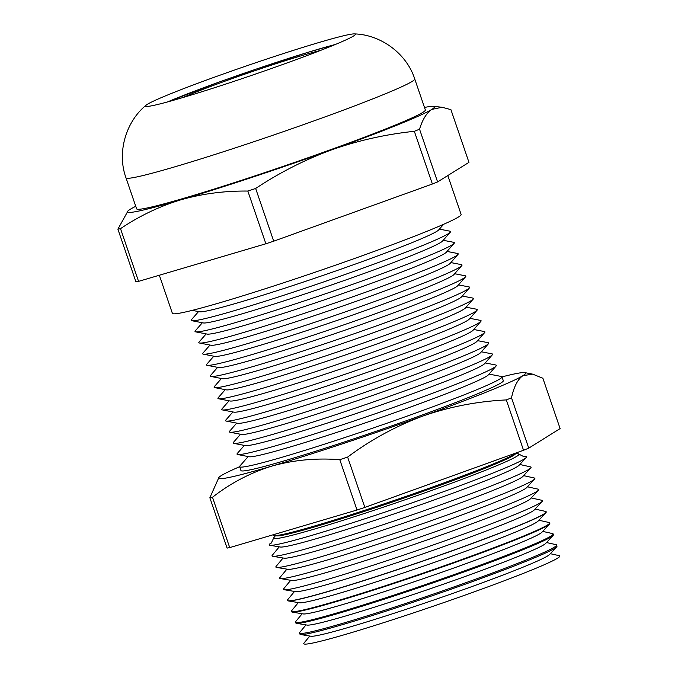<?xml version="1.0" encoding="UTF-8"?>
<svg xmlns="http://www.w3.org/2000/svg" width="678" height="678" viewBox="0 0 678 678"><rect width="100%" height="100%" fill="white"/><g stroke="black" fill="none" stroke-linecap="round" stroke-linejoin="round"><path stroke-width="1.02" d="M182.882 97.547A82.606 3.966 161.1 0 1 226.579 80.589A82.606 3.966 161.1 0 1 320.584 50.401M273.658 534.628L273.717 535.095A128.566 6.17 -18.9 0 0 274.387 535.518A128.566 6.17 -18.9 0 0 435.462 485.982A128.566 6.17 -18.9 0 0 516.441 452.811M274.387 535.518L276.497 535.866A126.676 6.077 -18.9 0 0 435.208 487.067A126.676 6.077 -18.9 0 0 515.255 454.124L516.483 452.794M515.983 453.336L518.433 453.887A129.668 6.221 161.1 0 1 518.873 454.074A129.668 6.221 161.1 0 1 436.734 488.618A129.668 6.221 161.1 0 1 273.615 538.044A129.668 6.221 161.1 0 1 273.844 537.629L275.446 535.696M270.802 543.154A136.015 6.526 -18.9 0 0 269.895 545.282A136.015 6.526 -18.9 0 0 440.293 492.881A136.015 6.526 -18.9 0 0 526.247 457.514A136.015 6.526 -18.9 0 0 524.23 456.387M215.841 76.673A110.921 5.322 -18.9 0 0 146.041 105.243A110.921 5.322 -18.9 0 0 145.49 106.107A110.921 5.322 -18.9 0 0 285.023 63.673A110.921 5.322 -18.9 0 0 355.374 34.247A110.921 5.322 -18.9 0 0 354.408 33.9A110.921 5.322 -18.9 0 0 215.841 76.673M300.642 634.523L310.863 636.227A126.676 6.077 -18.9 0 0 469.566 587.428A126.676 6.077 -18.9 0 0 549.621 554.485L556.646 546.875A135.829 6.517 161.1 0 1 470.812 582.19A135.829 6.517 161.1 0 1 300.642 634.523A135.829 6.517 161.1 0 1 299.956 634.159L299.532 633.032A135.863 6.517 -18.9 0 0 470.439 581.054A135.863 6.517 -18.9 0 0 556.613 545.019A135.863 6.517 -18.9 0 0 556.045 544.663L546.527 542.553M309.812 636.057L303.981 643.075A135.329 6.492 -18.9 0 0 473.981 591.928A135.329 6.492 -18.9 0 0 559.248 555.672L550.341 553.697M296.472 623.311L307.041 625.082A126.676 6.077 -18.9 0 0 465.752 576.275A126.676 6.077 -18.9 0 0 545.798 543.332L553.07 535.459A136.142 6.534 161.1 0 1 467.04 570.859A136.142 6.534 161.1 0 1 296.472 623.311A136.142 6.534 161.1 0 1 295.786 622.946L295.489 622.158A136.168 6.534 -18.9 0 0 466.778 570.062A136.168 6.534 -18.9 0 0 553.138 533.942A136.168 6.534 -18.9 0 0 552.57 533.586L542.705 531.399M305.99 624.904L299.761 632.405A135.863 6.517 -18.9 0 0 299.532 633.032M292.303 612.107L303.227 613.929A126.676 6.077 -18.9 0 0 461.93 565.121A126.676 6.077 -18.9 0 0 541.985 532.179L549.494 524.052A136.456 6.551 161.1 0 1 463.269 559.528A136.456 6.551 161.1 0 1 292.303 612.107A136.456 6.551 161.1 0 1 291.616 611.734L291.438 611.276A136.473 6.551 -18.9 0 0 463.108 559.07A136.473 6.551 -18.9 0 0 549.672 522.865A136.473 6.551 -18.9 0 0 549.104 522.509L538.891 520.246M302.176 613.751L295.718 621.531A136.168 6.534 -18.9 0 0 295.489 622.158M288.133 600.894L299.405 602.776A126.676 6.077 -18.9 0 0 458.116 553.968A126.676 6.077 -18.9 0 0 538.163 521.035L545.917 512.636A136.77 6.568 161.1 0 1 459.489 548.197A136.77 6.568 161.1 0 1 288.133 600.894A136.77 6.568 161.1 0 1 287.447 600.53L287.396 600.403A136.778 6.568 -18.9 0 0 459.447 548.078A136.778 6.568 -18.9 0 0 546.197 511.797A136.778 6.568 -18.9 0 0 545.629 511.432L535.069 509.093M298.354 602.598L291.667 610.649A136.473 6.551 -18.9 0 0 291.438 611.276M290.718 580.3L283.726 588.724A136.888 6.568 -18.9 0 0 284.192 589.724L295.591 591.623A126.676 6.077 -18.9 0 0 454.294 542.815A126.676 6.077 -18.9 0 0 534.349 509.881L542.188 501.389A136.888 6.568 -18.9 0 0 541.942 500.313L531.255 497.949M284.192 589.724A136.888 6.568 -18.9 0 0 455.684 536.984A136.888 6.568 -18.9 0 0 542.188 501.389M294.54 591.445L287.625 599.767A136.778 6.568 -18.9 0 0 287.396 600.403M286.904 569.147L279.904 577.571A136.888 6.568 -18.9 0 0 280.37 578.571L291.769 580.47A126.676 6.077 -18.9 0 0 450.48 531.671A126.676 6.077 -18.9 0 0 530.527 498.728L538.374 490.236A136.888 6.568 -18.9 0 0 538.129 489.16L527.433 486.796M280.37 578.571A136.888 6.568 -18.9 0 0 451.87 525.831A136.888 6.568 -18.9 0 0 538.374 490.236M283.082 557.994L276.09 566.418A136.888 6.568 -18.9 0 0 276.556 567.418L287.955 569.325A126.676 6.077 -18.9 0 0 446.658 520.518A126.676 6.077 -18.9 0 0 526.713 487.575L534.552 479.083A136.888 6.568 -18.9 0 0 534.306 478.007L523.619 475.642M276.556 567.418A136.888 6.568 -18.9 0 0 448.056 514.678A136.888 6.568 -18.9 0 0 534.552 479.083M279.268 546.841L272.268 555.265A136.888 6.568 -18.9 0 0 272.734 556.265L284.133 558.172A126.676 6.077 -18.9 0 0 442.844 509.364A126.676 6.077 -18.9 0 0 522.891 476.431L530.738 467.939A136.888 6.568 -18.9 0 0 530.493 466.862L519.797 464.489M272.734 556.265A136.888 6.568 -18.9 0 0 444.234 503.525A136.888 6.568 -18.9 0 0 530.738 467.939M269.895 545.282L280.319 547.019A126.676 6.077 -18.9 0 0 439.022 498.211A126.676 6.077 -18.9 0 0 519.077 465.278L526.247 457.514M244.351 445.412L237.283 453.48A137.075 6.577 -18.9 0 0 237.639 454.514L249.173 456.76A126.854 6.085 -18.9 0 0 408.164 407.893A126.854 6.085 -18.9 0 0 488.363 374.858L496.101 366.027A137.075 6.577 -18.9 0 0 495.745 364.993L485.219 362.942M248.173 456.565L239.902 465.998A138.651 6.653 -18.9 0 0 239.631 466.676A138.651 6.653 -18.9 0 0 414.046 413.639A138.651 6.653 -18.9 0 0 501.983 376.858A138.651 6.653 -18.9 0 0 501.347 376.485L489.033 374.095M237.639 454.514A137.075 6.577 -18.9 0 0 409.436 401.723A137.075 6.577 -18.9 0 0 496.101 366.027M240.537 434.259L233.469 442.327A137.075 6.577 -18.9 0 0 233.817 443.37L245.351 445.607A126.854 6.085 -18.9 0 0 404.342 396.74A126.854 6.085 -18.9 0 0 484.55 363.713L492.287 354.874A137.075 6.577 -18.9 0 0 491.931 353.84L481.397 351.797M233.817 443.37A137.075 6.577 -18.9 0 0 405.622 390.57A137.075 6.577 -18.9 0 0 492.287 354.874M236.715 423.106L229.647 431.183A137.075 6.577 -18.9 0 0 230.003 432.217L241.538 434.454A126.854 6.085 -18.9 0 0 400.529 385.596A126.854 6.085 -18.9 0 0 480.727 352.56L488.465 343.721A137.075 6.577 -18.9 0 0 488.109 342.687L477.583 340.644M230.003 432.217A137.075 6.577 -18.9 0 0 401.8 379.417A137.075 6.577 -18.9 0 0 488.465 343.721M232.901 411.961L225.833 420.029A137.075 6.577 -18.9 0 0 226.189 421.063L237.715 423.301A126.854 6.085 -18.9 0 0 396.706 374.442A126.854 6.085 -18.9 0 0 476.914 341.407L484.651 332.576A137.075 6.577 -18.9 0 0 484.295 331.534L473.761 329.491M226.189 421.063A137.075 6.577 -18.9 0 0 397.986 368.264A137.075 6.577 -18.9 0 0 484.651 332.576M229.079 400.808L222.011 408.876A137.075 6.577 -18.9 0 0 222.367 409.91L233.902 412.148A126.854 6.085 -18.9 0 0 392.893 363.289A126.854 6.085 -18.9 0 0 473.091 330.254L480.829 321.423A137.075 6.577 -18.9 0 0 480.473 320.389L469.947 318.338M222.367 409.91A137.075 6.577 -18.9 0 0 394.164 357.12A137.075 6.577 -18.9 0 0 480.829 321.423M225.266 389.655L218.197 397.723A137.075 6.577 -18.9 0 0 218.553 398.766L230.079 401.003A126.854 6.085 -18.9 0 0 389.07 352.136A126.854 6.085 -18.9 0 0 469.278 319.109L477.015 310.27A137.075 6.577 -18.9 0 0 476.659 309.236L466.125 307.193M218.553 398.766A137.075 6.577 -18.9 0 0 390.35 345.966A137.075 6.577 -18.9 0 0 477.015 310.27M221.443 378.502L214.375 386.579A137.075 6.577 -18.9 0 0 214.731 387.613L226.266 389.85A126.854 6.085 -18.9 0 0 385.257 340.992A126.854 6.085 -18.9 0 0 465.455 307.956L473.193 299.117A137.075 6.577 -18.9 0 0 472.837 298.083L462.311 296.04M214.731 387.613A137.075 6.577 -18.9 0 0 386.528 334.813A137.075 6.577 -18.9 0 0 473.193 299.117M217.63 367.349L210.561 375.426A137.075 6.577 -18.9 0 0 210.917 376.459L222.443 378.697A126.854 6.085 -18.9 0 0 381.434 329.839A126.854 6.085 -18.9 0 0 461.642 296.803L469.379 287.964A137.075 6.577 -18.9 0 0 469.023 286.93L458.489 284.887M210.917 376.459A137.075 6.577 -18.9 0 0 382.714 323.66A137.075 6.577 -18.9 0 0 469.379 287.964M213.807 356.204L206.739 364.272A137.075 6.577 -18.9 0 0 207.095 365.306L218.63 367.544A126.854 6.085 -18.9 0 0 377.621 318.685A126.854 6.085 -18.9 0 0 457.82 285.65L465.557 276.819A137.075 6.577 -18.9 0 0 465.201 275.776L454.675 273.734M207.095 365.306A137.075 6.577 -18.9 0 0 378.892 312.516A137.075 6.577 -18.9 0 0 465.557 276.819M209.994 345.051L202.925 353.119A137.075 6.577 -18.9 0 0 203.281 354.153L214.807 356.399A126.854 6.085 -18.9 0 0 373.798 307.532A126.854 6.085 -18.9 0 0 454.006 274.497L461.743 265.666A137.075 6.577 -18.9 0 0 461.387 264.632L450.853 262.581M203.281 354.153A137.075 6.577 -18.9 0 0 375.078 301.363A137.075 6.577 -18.9 0 0 461.743 265.666M206.171 333.898L199.103 341.966A137.075 6.577 -18.9 0 0 199.459 343.009L210.994 345.246A126.854 6.085 -18.9 0 0 369.985 296.388A126.854 6.085 -18.9 0 0 450.184 263.352L457.921 254.513A137.075 6.577 -18.9 0 0 457.565 253.479L447.039 251.436M199.459 343.009A137.075 6.577 -18.9 0 0 371.256 290.209A137.075 6.577 -18.9 0 0 457.921 254.513M202.358 322.745L195.289 330.822A137.075 6.577 -18.9 0 0 195.645 331.856L207.171 334.093A126.854 6.085 -18.9 0 0 366.162 285.235A126.854 6.085 -18.9 0 0 446.37 252.199L454.107 243.36A137.075 6.577 -18.9 0 0 453.752 242.326L443.217 240.283M195.645 331.856A137.075 6.577 -18.9 0 0 367.442 279.056A137.075 6.577 -18.9 0 0 454.107 243.36M198.535 311.6L191.467 319.669A137.075 6.577 -18.9 0 0 191.823 320.702L203.358 322.94A126.854 6.085 -18.9 0 0 362.349 274.082A126.854 6.085 -18.9 0 0 442.548 241.046L450.285 232.215A137.075 6.577 -18.9 0 0 449.929 231.173L439.403 229.13M191.823 320.702A137.075 6.577 -18.9 0 0 363.62 267.903A137.075 6.577 -18.9 0 0 450.285 232.215M192.23 310.371L199.535 311.787A126.854 6.085 -18.9 0 0 358.526 262.928A126.854 6.085 -18.9 0 0 438.734 229.893L443.632 224.299M159.338 275.234L172.39 313.355A152.601 7.322 -18.9 0 0 364.349 254.979A152.601 7.322 -18.9 0 0 461.133 214.494L447.802 175.551M125.989 177.822L136.6 208.816A152.601 7.322 -18.9 0 0 328.559 150.44A152.601 7.322 -18.9 0 0 425.343 109.955L414.733 78.962A152.601 7.322 161.1 0 1 317.948 119.455A152.601 7.322 161.1 0 1 125.989 177.822C116.684 152.389 125.964 121.633 146.041 105.243M239.631 466.676L240.944 470.532A138.651 6.653 -18.9 0 0 415.36 417.495A138.651 6.653 -18.9 0 0 503.305 380.705L501.983 376.858M556.613 545.019L556.969 546.163A135.829 6.517 161.1 0 1 556.646 546.875M553.138 533.942L553.392 534.747A136.142 6.534 161.1 0 1 553.07 535.459M549.672 522.865L549.816 523.331A136.456 6.551 161.1 0 1 549.494 524.052M546.197 511.797L546.239 511.924A136.77 6.568 161.1 0 1 545.917 512.636M239.639 466.701A162.254 7.789 -18.9 0 0 221.299 475.592A162.254 7.789 -18.9 0 0 218.943 477.38A162.254 7.789 -18.9 0 0 271.895 466.083A162.254 7.789 -18.9 0 0 422.725 416.106A162.254 7.789 -18.9 0 0 522.95 375.646A162.254 7.789 -18.9 0 0 524.891 372.629A162.254 7.789 -18.9 0 0 501.991 376.883M524.891 372.629L532.722 374.154L542.883 378.256L560.113 428.589L528.747 448.158A184.967 8.882 -18.9 0 1 523.535 450.26L364.857 507.415A184.967 8.882 -18.9 0 1 357.026 510.009L229.715 547.604A184.967 8.882 -18.9 0 1 227.088 548.095L209.858 497.762A184.967 8.882 -18.9 0 0 212.485 497.271L229.715 547.604M523.535 450.26L506.305 399.927A184.967 8.882 -18.9 0 0 511.509 397.825L528.747 448.158M357.026 510.009L339.788 459.676A184.967 8.882 -18.9 0 0 347.628 457.082L364.857 507.415M209.858 497.762L218.943 477.38M339.788 459.676C316.228 457.862 293.591 459.998 271.895 466.083C250.335 472.778 230.528 483.177 212.485 497.271M506.305 399.927C477.498 401.334 449.641 406.724 422.725 416.106C395.681 426.233 370.646 439.886 347.628 457.082M532.722 374.154L522.95 375.646C517.721 379.282 513.907 386.672 511.509 397.825M135.744 206.307A162.254 7.789 -18.9 0 0 130.142 209.358A162.254 7.789 -18.9 0 0 128.023 210.9A162.254 7.789 -18.9 0 0 180.746 199.849A162.254 7.789 -18.9 0 0 331.567 149.872A162.254 7.789 -18.9 0 0 431.801 109.412A162.254 7.789 -18.9 0 0 433.403 106.344A162.254 7.789 -18.9 0 0 424.487 107.455M433.403 106.344L442.098 107.26L450.912 109.641L468.964 162.356L437.59 181.916A184.967 8.882 -18.9 0 1 432.386 184.018L414.334 131.303A184.967 8.882 -18.9 0 0 419.546 129.201L437.59 181.916M247.826 191.06C224.52 190.806 202.163 193.739 180.746 199.849C159.491 206.341 139.414 215.943 120.514 228.656A184.967 8.882 -18.9 0 1 117.887 229.147L135.939 281.862A184.967 8.882 -18.9 0 0 138.566 281.37L265.869 243.775L247.826 191.06A184.967 8.882 -18.9 0 0 255.657 188.467L273.709 241.182L432.386 184.018M265.869 243.775A184.967 8.882 -18.9 0 0 273.709 241.182M120.514 228.656L138.566 281.37M117.887 229.147L128.023 210.9M414.334 131.303C385.799 134.303 358.213 140.499 331.567 149.872C304.973 159.694 279.667 172.551 255.657 188.467M442.098 107.26L431.801 109.412C426.615 112.887 422.53 119.481 419.546 129.201M167.534 101.937A105.022 5.043 161.1 0 1 219.587 81.902A105.022 5.043 161.1 0 1 335.398 44.46M335.551 44.401L308.066 52.299L256.657 68.944L219.494 81.928L167.373 101.98M524.035 456.404L524.272 456.387C524.814 457.116 523.018 456.345 518.873 454.074M414.733 78.962C406.503 53.164 380.316 34.544 354.408 33.9M270.963 543.053L270.768 543.18C270.785 544.095 271.734 542.375 273.615 538.044"/></g></svg>
